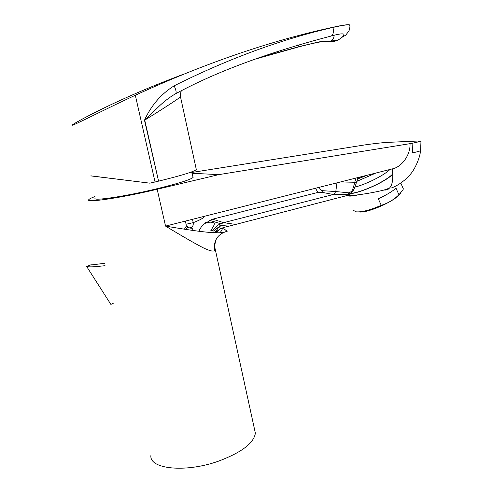 <?xml version="1.0" encoding="UTF-8"?>
<svg xmlns="http://www.w3.org/2000/svg" width="493" height="493" viewBox="0 0 493 493"><rect width="100%" height="100%" fill="white"/><g stroke="black" fill="none" stroke-linecap="round" stroke-linejoin="round"><path stroke-width="0.74" d="M192.948 176.66L193.114 177.437C190.236 179.809 177.751 183.686 155.646 189.053C123.404 196.793 90.743 201.483 95.359 198.038M192.017 173.259L218.787 174.639L157.168 189.269L165.549 226.102C208.28 233.392 221.788 234.095 227.236 231.223C217.653 234.033 213.444 240.387 214.609 250.29C213.826 251.88 210.08 251.066 203.356 247.856C195.813 244.01 183.205 236.763 165.549 226.102L392.243 168.902C393.882 182.2 391.565 189.25 385.286 190.058L389.039 188.739M227.236 231.223L227.341 231.094C225.073 230.354 225.449 228.9 221.961 228.524L218.609 227.618M218.787 174.639L412.062 143.327L420.979 141.275L420.597 150.433M191.765 172.488L362.423 145.287C370.36 144.03 384.133 142.415 388.009 142.348L417.516 141.047L420.979 141.275M157.168 189.269C120.736 198.02 83.902 203.307 89.011 199.455C89.732 198.722 91.716 197.761 94.958 196.553M150.95 455.187C148.646 469.096 185.559 473.163 219.009 460.98C241.755 452.309 253.883 443.041 255.374 433.181L254.419 428.781M347.571 195.401L348.033 195.462C352.778 195.998 371.765 193.157 384.084 190.008L389.729 188.036M390.906 188.116C400.371 185.115 409.701 175.828 410.983 173.536C412.906 171.718 419.598 160.471 420.603 150.538C420.504 150.938 417.891 151.696 412.74 152.824L412.062 143.327M351.152 193.318C362.201 192.295 386.216 181.11 392.835 173.856M348.465 193.749C358.109 194.063 384.978 182.287 392.853 174.189M356.735 181.406L375.993 173M358.171 178.749L367.667 175.101M184.191 229.146L183.698 229.072M183.821 229.023L184.906 229.005M184.937 228.844L183.938 228.98M185.516 221.061L186.317 226.127L184.456 229.14M186.317 226.127L187.919 226.749L185.997 229.368L184.776 228.962M192.516 219.299L193.213 222.67C193.502 225.566 192.553 227.267 190.366 227.778L189.534 227.914M192.664 230.416L192.892 228.111C190.594 228.438 188.936 227.982 187.919 226.749M198.852 231.26C200.669 227.199 203.042 224.42 205.975 222.935L207.547 222.251L205.341 222.516L205.988 222.928L213.759 222.879L210.85 222.066L207.547 222.251L210.85 222.066M215.349 232.764C218.633 229.528 222.281 227.563 226.299 226.866L348.693 195.105C351.232 193.311 353.179 189.244 354.547 182.909L356.057 178.035M315.532 188.258L317.886 192.424L212.6 219.194L209.759 220.377L208.742 221.647L209.112 221.856M226.299 226.866L226.916 225.954L222.152 225.578L219.447 226.416L213.457 231.038L210.819 230.311C214.085 225.899 215.065 223.421 213.759 222.879M212.409 230.477L218.374 224.907L223.699 222.651L333.342 194.501L321.886 192.307L317.886 192.424M226.916 225.954L227.976 226.435M354.547 182.909L356.347 182.687L357.715 179.378L356.907 177.819M349.254 194.667L334.667 194.402M321.886 192.307L322.502 190.692L335.801 191.549L333.86 194.316M348.027 194.55L348.705 192.818L335.801 191.549L336.935 182.854M90.755 175.896L149.897 183.168L90.891 175.847M253.217 59.684L299.849 46.595C310.467 43.976 323.827 40.401 329.09 41.504C333.601 42.17 337.878 40.783 341.932 37.345C346.678 33.197 343.128 32.748 331.296 36.001C268.087 52.511 216.23 71.75 175.711 93.707M196.159 168.852L196.331 169.641C193.441 171.866 180.857 175.699 158.58 181.147L144.486 120.2C151.203 105.447 161.088 93.99 174.14 85.819C228.432 58.692 281.386 39.224 333.015 27.417C342.586 25.279 348.113 24.459 349.592 24.964L349.79 25.778M174.14 85.819C176.167 90.281 176.636 92.943 175.545 93.793C170.523 96.646 165.352 100.498 160.034 105.36L144.739 120.144L158.58 181.147M144.486 120.2L144.739 120.144C165.383 107.277 177.283 99.531 180.432 96.905C180.228 95.217 180.506 93.245 181.258 90.983L181.276 90.909M331.296 36.001C333.231 34.892 333.804 32.027 333.015 27.417L332.991 27.257C342.623 25.118 348.157 24.33 349.58 24.896L349.777 25.728M180.383 96.308L196.331 169.641M183.951 74.036C157.68 83.946 134.441 93.658 114.24 103.16C93.097 112.946 74.757 122.948 72.292 124.957L72.508 125.216C75.688 124.365 106.47 108.651 135.31 95.254L155.055 181.979L149.897 183.168M158.333 181.202L155.055 181.979M332.991 27.257C270.152 40.839 204.256 63.505 135.31 95.254M90.157 265.098L104.479 263.33M105.052 265.702L95.02 266.738C90.57 266.972 87.76 266.892 86.589 266.497L91.242 264.673M86.928 266.916L110.882 304.428L114.062 302.887M354.917 187.137C366.669 184.099 383.899 175.416 389.969 169.475M378.304 198.784C385.76 195.357 391.67 191.851 396.039 188.246L398.923 194.741C393.796 199.77 387.899 203.289 381.243 205.298L378.304 198.784M358.091 194.846C354.153 195.838 351.09 196.245 348.896 196.06L346.899 195.573M381.243 205.298C370.206 210.092 361.85 212.273 356.168 211.836L353.148 210.246M400.643 193.151C396.052 200.78 367.254 213.611 358.731 211.904M402.565 187.094L403.323 188.801L403.015 189.959L398.923 194.741M215.885 232.782L220.846 228.364M334.439 193.971L333.139 194.304M392.243 168.902C401.758 167.158 410.62 154.851 410.028 143.66M385.286 190.058L388.749 188.973M384.99 190.039L384.084 190.008M204.509 216.267L204.404 216.519C203.584 218.054 199.85 220.1 193.213 222.67L186.163 224.216M235.371 224.414L223.699 222.651L212.6 219.194M319.273 187.315C320.068 189.448 321.146 190.575 322.502 190.692M348.705 192.818L351.694 191.426M359.933 177.055L359.292 177.683M340.527 181.948L354.677 182.256M214.233 246.894L215.231 249.267L214.609 250.29M297.513 44.955L299.202 46.595L299.849 46.595M334.125 35.354C333.989 38.134 332.781 40.05 330.489 41.11L329.09 41.504M349.586 24.896L349.592 24.97C350.19 25.648 349.993 27.633 348.995 30.917L345.729 35.139L341.932 37.345M191.567 171.921L193.114 177.437M208.742 221.647L205.359 222.509M214.634 232.739L219.447 226.416M220.593 223.736L209.759 220.377M349.389 194.723C352.322 192.917 354.64 188.905 356.347 182.687M218.374 224.907L222.152 225.578M333.071 194.279L333.823 194.334M359.804 177.381L360.703 176.858M359.286 177.683L357.819 179.224M216.396 238.791C214.849 243.018 214.461 246.512 215.231 249.267L255.374 433.181M221.961 228.53L222.121 229.602L220.131 232.745M330.489 41.11C326.089 41.03 321.978 41.35 318.145 42.065L299.202 46.595L256.409 58.507M337.976 40.032L330.47 41.122M400.797 183.088L403.323 188.801"/></g></svg>
